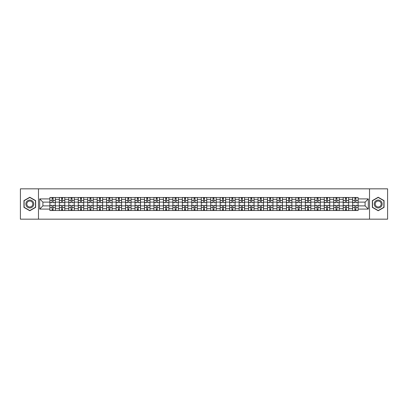 <?xml version="1.0" encoding="UTF-8"?>
<svg xmlns="http://www.w3.org/2000/svg" width="408" height="408" viewBox="0 0 408 408"><rect width="100%" height="100%" fill="white"/><g stroke="black" fill="none" stroke-linecap="round" stroke-linejoin="round"><path stroke-width="0.61" d="M369.526 219.162L387.6 219.162L387.6 188.838L20.4 188.838L20.4 219.162L369.526 219.162L369.526 188.838M59.338 210.518L59.338 199.328L55.335 199.328L55.335 210.518M55.335 199.328L55.335 197.482M59.338 199.328L59.338 197.482M64.801 197.482L64.801 210.518M68.804 210.518L68.804 197.482M74.261 197.482L74.261 210.518M78.265 210.518L78.265 197.482M83.722 197.482L83.722 210.518M87.725 210.518L87.725 197.482M93.187 197.482L93.187 210.518M97.186 210.518L97.186 197.482M102.648 197.482L102.648 210.518M106.651 210.518L106.651 197.482M112.108 197.482L112.108 210.518M116.112 210.518L116.112 197.482M121.569 197.482L121.569 210.518M125.572 210.518L125.572 197.482M131.034 197.482L131.034 210.518M135.038 210.518L135.038 197.482M140.495 197.482L140.495 210.518M144.498 210.518L144.498 197.482M149.955 197.482L149.955 210.518M153.959 210.518L153.959 197.482M159.421 197.482L159.421 210.518M163.424 210.518L163.424 197.482M168.881 197.482L168.881 210.518M172.885 210.518L172.885 197.482M178.342 197.482L178.342 210.518M182.345 210.518L182.345 197.482M187.808 197.482L187.808 210.518M191.811 210.518L191.811 197.482M197.268 197.482L197.268 210.518M201.272 210.518L201.272 197.482M206.729 197.482L206.729 210.518M210.732 210.518L210.732 197.482M216.189 197.482L216.189 210.518M220.192 210.518L220.192 197.482M225.655 197.482L225.655 210.518M229.658 210.518L229.658 197.482M235.115 197.482L235.115 210.518M239.119 210.518L239.119 197.482M244.576 197.482L244.576 210.518M248.579 210.518L248.579 197.482M254.041 197.482L254.041 210.518M258.045 210.518L258.045 197.482M263.502 197.482L263.502 210.518M267.505 210.518L267.505 197.482M272.962 197.482L272.962 210.518M276.966 210.518L276.966 197.482M282.428 197.482L282.428 210.518M286.431 210.518L286.431 197.482M291.888 197.482L291.888 210.518M295.892 210.518L295.892 197.482M301.349 197.482L301.349 210.518M305.352 210.518L305.352 197.482M310.814 197.482L310.814 210.518M314.813 210.518L314.813 197.482M320.275 197.482L320.275 210.518M324.278 210.518L324.278 197.482M329.735 197.482L329.735 210.518M333.739 210.518L333.739 197.482M339.196 197.482L339.196 210.518M343.199 210.518L343.199 197.482M348.661 197.482L348.661 210.518M352.665 210.518L352.665 197.482M352.665 205.882L348.661 205.882M343.199 205.882L339.196 205.882M333.739 205.882L329.735 205.882M324.278 205.882L320.275 205.882M314.813 205.882L310.814 205.882M305.352 205.882L301.349 205.882M295.892 205.882L291.888 205.882M286.431 205.882L282.428 205.882M276.966 205.882L272.962 205.882M267.505 205.882L263.502 205.882M258.045 205.882L254.041 205.882M248.579 205.882L244.576 205.882M239.119 205.882L235.115 205.882M229.658 205.882L225.655 205.882M220.192 205.882L216.189 205.882M210.732 205.882L206.729 205.882M201.272 205.882L197.268 205.882M191.811 205.882L187.808 205.882M182.345 205.882L178.342 205.882M172.885 205.882L168.881 205.882M163.424 205.882L159.421 205.882M153.959 205.882L149.955 205.882M144.498 205.882L140.495 205.882M135.038 205.882L131.034 205.882M125.572 205.882L121.569 205.882M116.112 205.882L112.108 205.882M106.651 205.882L102.648 205.882M97.186 205.882L93.187 205.882M87.725 205.882L83.722 205.882M78.265 205.882L74.261 205.882M68.804 205.882L64.801 205.882M59.338 205.882L55.335 205.882M352.665 202.118L348.661 202.118M343.199 202.118L339.196 202.118M333.739 202.118L329.735 202.118M324.278 202.118L320.275 202.118M314.813 202.118L310.814 202.118M305.352 202.118L301.349 202.118M295.892 202.118L291.888 202.118M286.431 202.118L282.428 202.118M276.966 202.118L272.962 202.118M267.505 202.118L263.502 202.118M258.045 202.118L254.041 202.118M248.579 202.118L244.576 202.118M239.119 202.118L235.115 202.118M229.658 202.118L225.655 202.118M220.192 202.118L216.189 202.118M210.732 202.118L206.729 202.118M201.272 202.118L197.268 202.118M191.811 202.118L187.808 202.118M182.345 202.118L178.342 202.118M172.885 202.118L168.881 202.118M163.424 202.118L159.421 202.118M153.959 202.118L149.955 202.118M144.498 202.118L140.495 202.118M135.038 202.118L131.034 202.118M125.572 202.118L121.569 202.118M116.112 202.118L112.108 202.118M106.651 202.118L102.648 202.118M97.186 202.118L93.187 202.118M87.725 202.118L83.722 202.118M78.265 202.118L74.261 202.118M68.804 202.118L64.801 202.118M59.338 202.118L55.335 202.118M42.901 205.882L49.878 205.882L49.878 202.118L42.901 202.118L42.901 205.882L39.688 209.095L39.688 198.905L49.878 198.905L49.878 202.118M358.122 202.118L358.122 205.882L365.099 205.882L365.099 202.118L358.122 202.118L358.122 197.482L49.878 197.482L49.878 198.905M358.122 198.905L368.312 198.905L368.312 209.095L358.122 209.095L358.122 205.882M49.878 205.882L49.878 210.518L358.122 210.518L358.122 209.095M49.878 209.095L39.688 209.095M38.474 219.162L38.474 188.838M35.654 200.619L29.799 197.243L23.95 200.619L23.95 207.381L29.799 210.757L35.654 207.381L35.654 200.619M384.05 200.619L378.201 197.243L372.346 200.619L372.346 207.381L378.201 210.757L384.05 207.381L384.05 200.619M53.122 209.61L52.091 209.61M52.091 198.39L53.122 198.39M62.587 209.61L61.552 209.61M61.552 198.39L62.587 198.39M72.048 209.61L71.017 209.61M71.017 198.39L72.048 198.39M81.508 209.61L80.478 209.61M80.478 198.39L81.508 198.39M90.969 209.61L89.939 209.61M89.939 198.39L90.969 198.39M100.434 209.61L99.404 209.61M99.404 198.39L100.434 198.39M109.895 209.61L108.865 209.61M108.865 198.39L109.895 198.39M119.355 209.61L118.325 209.61M118.325 198.39L119.355 198.39M128.821 209.61L127.786 209.61M127.786 198.39L128.821 198.39M138.281 209.61L137.251 209.61M137.251 198.39L138.281 198.39M147.742 209.61L146.712 209.61M146.712 198.39L147.742 198.39M157.208 209.61L156.172 209.61M156.172 198.39L157.208 198.39M166.668 209.61L165.638 209.61M165.638 198.39L166.668 198.39M176.129 209.61L175.098 209.61M175.098 198.39L176.129 198.39M185.589 209.61L184.559 209.61M184.559 198.39L185.589 198.39M195.055 209.61L194.024 209.61M194.024 198.39L195.055 198.39M204.515 209.61L203.485 209.61M203.485 198.39L204.515 198.39M213.976 209.61L212.945 209.61M212.945 198.39L213.976 198.39M223.441 209.61L222.411 209.61M222.411 198.39L223.441 198.39M232.902 209.61L231.871 209.61M231.871 198.39L232.902 198.39M242.362 209.61L241.332 209.61M241.332 198.39L242.362 198.39M251.828 209.61L250.793 209.61M250.793 198.39L251.828 198.39M261.288 209.61L260.258 209.61M260.258 198.39L261.288 198.39M270.749 209.61L269.719 209.61M269.719 198.39L270.749 198.39M280.214 209.61L279.179 209.61M279.179 198.39L280.214 198.39M289.675 209.61L288.645 209.61M288.645 198.39L289.675 198.39M299.135 209.61L298.105 209.61M298.105 198.39L299.135 198.39M308.596 209.61L307.566 209.61M307.566 198.39L308.596 198.39M318.061 209.61L317.031 209.61M317.031 198.39L318.061 198.39M327.522 209.61L326.492 209.61M326.492 198.39L327.522 198.39M336.983 209.61L335.952 209.61M335.952 198.39L336.983 198.39M346.448 209.61L345.413 209.61M345.413 198.39L346.448 198.39M355.909 209.61L354.878 209.61M354.878 198.39L355.909 198.39M39.688 198.905L42.901 202.118M365.099 205.882L368.312 209.095M365.099 202.118L368.312 198.905M53.122 202.567L55.304 202.694L53.122 202.694L53.122 197.538L55.304 197.538L54.096 197.538M55.304 202.567L55.304 197.538M52.091 198.329L53.122 198.329M51.122 197.538L49.909 197.538L49.909 202.694L52.091 202.694L52.091 197.538L51.214 197.538M49.909 197.538L54.004 197.538M52.091 205.306L52.091 210.462L49.909 210.462L49.909 205.306L52.091 205.306M53.122 209.671L52.091 209.671M51.214 210.462L55.304 210.462L55.304 205.306L53.122 205.306L53.122 210.462L54.004 210.462M62.587 202.567L64.77 202.694L62.587 202.694L62.587 197.538L64.77 197.538L63.556 197.538M64.77 202.567L64.77 197.538M61.552 198.329L62.587 198.329M60.583 197.538L59.369 197.538L59.369 202.694L61.552 202.694L61.552 197.538L60.675 197.538M59.369 197.538L63.464 197.538M72.048 202.567L74.231 202.694L72.048 202.694L72.048 197.538L74.231 197.538L73.017 197.538M74.231 202.567L74.231 197.538M71.017 198.329L72.048 198.329M70.043 197.538L68.835 197.538L68.835 202.694L71.017 202.694L71.017 197.538L70.135 197.538M68.835 197.538L72.925 197.538M26.387 205.974A3.942 3.942 0 0 0 31.773 207.412A3.942 3.942 0 0 0 33.216 202.026A3.942 3.942 0 0 0 27.831 200.588A3.942 3.942 0 0 0 26.387 205.974M27.219 205.494A2.983 2.983 0 0 0 31.294 206.586A2.983 2.983 0 0 0 32.385 202.506A2.983 2.983 0 0 0 28.31 201.414A2.983 2.983 0 0 0 27.219 205.494M29.799 197.452L35.471 200.726L35.471 207.274L29.799 210.548L24.128 207.274L24.128 200.726L29.799 197.452M374.784 205.974A3.942 3.942 0 0 0 380.169 207.412A3.942 3.942 0 0 0 381.613 202.026A3.942 3.942 0 0 0 376.227 200.588A3.942 3.942 0 0 0 374.784 205.974M375.615 205.494A2.983 2.983 0 0 0 379.69 206.586A2.983 2.983 0 0 0 380.781 202.506A2.983 2.983 0 0 0 376.706 201.414A2.983 2.983 0 0 0 375.615 205.494M378.201 197.452L383.872 200.726L383.872 207.274L378.201 210.548L372.53 207.274L372.53 200.726L378.201 197.452M61.552 205.306L61.552 210.462L59.369 210.462L59.369 205.306L61.552 205.306M62.587 209.671L61.552 209.671M60.675 210.462L64.77 210.462L64.77 205.306L62.587 205.306L62.587 210.462L63.464 210.462M71.017 205.306L71.017 210.462L68.835 210.462L68.835 205.306L71.017 205.306M72.048 209.671L71.017 209.671M70.135 210.462L74.231 210.462L74.231 205.306L72.048 205.306L72.048 210.462L72.925 210.462M81.508 202.567L83.691 202.694L81.508 202.694L81.508 197.538L83.691 197.538L82.477 197.538M83.691 202.567L83.691 197.538M80.478 198.329L81.508 198.329M79.509 197.538L78.295 197.538L78.295 202.694L80.478 202.694L80.478 197.538L79.601 197.538M78.295 197.538L82.391 197.538M90.969 202.567L93.157 202.694L90.969 202.694L90.969 197.538L93.157 197.538L91.943 197.538M93.157 202.567L93.157 197.538M89.939 198.329L90.969 198.329M88.969 197.538L87.756 197.538L87.756 202.694L89.939 202.694L89.939 197.538L89.061 197.538M87.756 197.538L91.851 197.538M100.434 202.567L102.617 202.694L100.434 202.694L100.434 197.538L102.617 197.538L101.403 197.538M102.617 202.567L102.617 197.538M99.404 198.329L100.434 198.329M98.43 197.538L97.216 197.538L97.216 202.694L99.404 202.694L99.404 197.538L98.522 197.538M97.216 197.538L101.312 197.538M80.478 205.306L80.478 210.462L78.295 210.462L78.295 205.306L80.478 205.306M81.508 209.671L80.478 209.671M79.601 210.462L83.691 210.462L83.691 205.306L81.508 205.306L81.508 210.462L82.391 210.462M89.939 205.306L89.939 210.462L87.756 210.462L87.756 205.306L89.939 205.306M90.969 209.671L89.939 209.671M89.061 210.462L93.157 210.462L93.157 205.306L90.969 205.306L90.969 210.462L91.851 210.462M99.404 205.306L99.404 210.462L97.216 210.462L97.216 205.306L99.404 205.306M100.434 209.671L99.404 209.671M98.522 210.462L102.617 210.462L102.617 205.306L100.434 205.306L100.434 210.462L101.312 210.462M109.895 202.567L112.078 202.694L109.895 202.694L109.895 197.538L112.078 197.538L110.864 197.538M112.078 202.567L112.078 197.538M108.865 198.329L109.895 198.329M107.896 197.538L106.682 197.538L106.682 202.694L108.865 202.694L108.865 197.538L107.982 197.538M106.682 197.538L110.777 197.538M108.865 205.306L108.865 210.462L106.682 210.462L106.682 205.306L108.865 205.306M109.895 209.671L108.865 209.671M107.982 210.462L112.078 210.462L112.078 205.306L109.895 205.306L109.895 210.462L110.777 210.462M119.355 202.567L121.543 202.694L119.355 202.694L119.355 197.538L121.543 197.538L120.329 197.538M121.543 202.567L121.543 197.538M118.325 198.329L119.355 198.329M117.356 197.538L116.142 197.538L116.142 202.694L118.325 202.694L118.325 197.538L117.448 197.538M116.142 197.538L120.238 197.538M118.325 205.306L118.325 210.462L116.142 210.462L116.142 205.306L118.325 205.306M119.355 209.671L118.325 209.671M117.448 210.462L121.543 210.462L121.543 205.306L119.355 205.306L119.355 210.462L120.238 210.462M128.821 202.567L131.004 202.694L128.821 202.694L128.821 197.538L131.004 197.538L129.79 197.538M131.004 202.567L131.004 197.538M127.786 198.329L128.821 198.329M126.817 197.538L125.603 197.538L125.603 202.694L127.786 202.694L127.786 197.538L126.908 197.538M125.603 197.538L129.698 197.538M127.786 205.306L127.786 210.462L125.603 210.462L125.603 205.306L127.786 205.306M128.821 209.671L127.786 209.671M126.908 210.462L131.004 210.462L131.004 205.306L128.821 205.306L128.821 210.462L129.698 210.462M138.281 202.567L140.464 202.694L138.281 202.694L138.281 197.538L140.464 197.538L139.25 197.538M140.464 202.567L140.464 197.538M137.251 198.329L138.281 198.329M136.282 197.538L135.068 197.538L135.068 202.694L137.251 202.694L137.251 197.538L136.369 197.538M135.068 197.538L139.159 197.538M137.251 205.306L137.251 210.462L135.068 210.462L135.068 205.306L137.251 205.306M138.281 209.671L137.251 209.671M136.369 210.462L140.464 210.462L140.464 205.306L138.281 205.306L138.281 210.462L139.159 210.462M147.742 202.567L149.925 202.694L147.742 202.694L147.742 197.538L149.925 197.538L148.716 197.538M149.925 202.567L149.925 197.538M146.712 198.329L147.742 198.329M145.743 197.538L144.529 197.538L144.529 202.694L146.712 202.694L146.712 197.538L145.834 197.538M144.529 197.538L148.624 197.538M146.712 205.306L146.712 210.462L144.529 210.462L144.529 205.306L146.712 205.306M147.742 209.671L146.712 209.671M145.834 210.462L149.925 210.462L149.925 205.306L147.742 205.306L147.742 210.462L148.624 210.462M157.208 202.567L159.39 202.694L157.208 202.694L157.208 197.538L159.39 197.538L158.177 197.538M159.39 202.567L159.39 197.538M156.172 198.329L157.208 198.329M155.203 197.538L153.989 197.538L153.989 202.694L156.172 202.694L156.172 197.538L155.295 197.538M153.989 197.538L158.085 197.538M156.172 205.306L156.172 210.462L153.989 210.462L153.989 205.306L156.172 205.306M157.208 209.671L156.172 209.671M155.295 210.462L159.39 210.462L159.39 205.306L157.208 205.306L157.208 210.462L158.085 210.462M166.668 202.567L168.851 202.694L166.668 202.694L166.668 197.538L168.851 197.538L167.637 197.538M168.851 202.567L168.851 197.538M165.638 198.329L166.668 198.329M164.664 197.538L163.455 197.538L163.455 202.694L165.638 202.694L165.638 197.538L164.756 197.538M163.455 197.538L167.545 197.538M165.638 205.306L165.638 210.462L163.455 210.462L163.455 205.306L165.638 205.306M166.668 209.671L165.638 209.671M164.756 210.462L168.851 210.462L168.851 205.306L166.668 205.306L166.668 210.462L167.545 210.462M176.129 202.567L178.311 202.694L176.129 202.694L176.129 197.538L178.311 197.538L177.097 197.538M178.311 202.567L178.311 197.538M175.098 198.329L176.129 198.329M174.129 197.538L172.916 197.538L172.916 202.694L175.098 202.694L175.098 197.538L174.221 197.538M172.916 197.538L177.011 197.538M175.098 205.306L175.098 210.462L172.916 210.462L172.916 205.306L175.098 205.306M176.129 209.671L175.098 209.671M174.221 210.462L178.311 210.462L178.311 205.306L176.129 205.306L176.129 210.462L177.011 210.462M185.589 202.567L187.777 202.694L185.589 202.694L185.589 197.538L187.777 197.538L186.563 197.538M187.777 202.567L187.777 197.538M184.559 198.329L185.589 198.329M183.59 197.538L182.376 197.538L182.376 202.694L184.559 202.694L184.559 197.538L183.682 197.538M182.376 197.538L186.471 197.538M184.559 205.306L184.559 210.462L182.376 210.462L182.376 205.306L184.559 205.306M185.589 209.671L184.559 209.671M183.682 210.462L187.777 210.462L187.777 205.306L185.589 205.306L185.589 210.462L186.471 210.462M195.055 202.567L197.237 202.694L195.055 202.694L195.055 197.538L197.237 197.538L196.024 197.538M197.237 202.567L197.237 197.538M194.024 198.329L195.055 198.329M193.05 197.538L191.837 197.538L191.837 202.694L194.024 202.694L194.024 197.538L193.142 197.538M191.837 197.538L195.932 197.538M194.024 205.306L194.024 210.462L191.837 210.462L191.837 205.306L194.024 205.306M195.055 209.671L194.024 209.671M193.142 210.462L197.237 210.462L197.237 205.306L195.055 205.306L195.055 210.462L195.932 210.462M204.515 202.567L206.698 202.694L204.515 202.694L204.515 197.538L206.698 197.538L205.484 197.538M206.698 202.567L206.698 197.538M203.485 198.329L204.515 198.329M202.516 197.538L201.302 197.538L201.302 202.694L203.485 202.694L203.485 197.538L202.603 197.538M201.302 197.538L205.397 197.538M203.485 205.306L203.485 210.462L201.302 210.462L201.302 205.306L203.485 205.306M204.515 209.671L203.485 209.671M202.603 210.462L206.698 210.462L206.698 205.306L204.515 205.306L204.515 210.462L205.397 210.462M213.976 202.567L216.164 202.694L213.976 202.694L213.976 197.538L216.164 197.538L214.95 197.538M216.164 202.567L216.164 197.538M212.945 198.329L213.976 198.329M211.976 197.538L210.763 197.538L210.763 202.694L212.945 202.694L212.945 197.538L212.068 197.538M210.763 197.538L214.858 197.538M212.945 205.306L212.945 210.462L210.763 210.462L210.763 205.306L212.945 205.306M213.976 209.671L212.945 209.671M212.068 210.462L216.164 210.462L216.164 205.306L213.976 205.306L213.976 210.462L214.858 210.462M223.441 202.567L225.624 202.694L223.441 202.694L223.441 197.538L225.624 197.538L224.41 197.538M225.624 202.567L225.624 197.538M222.411 198.329L223.441 198.329M221.437 197.538L220.223 197.538L220.223 202.694L222.411 202.694L222.411 197.538L221.529 197.538M220.223 197.538L224.318 197.538M222.411 205.306L222.411 210.462L220.223 210.462L220.223 205.306L222.411 205.306M223.441 209.671L222.411 209.671M221.529 210.462L225.624 210.462L225.624 205.306L223.441 205.306L223.441 210.462L224.318 210.462M232.902 202.567L235.084 202.694L232.902 202.694L232.902 197.538L235.084 197.538L233.871 197.538M235.084 202.567L235.084 197.538M231.871 198.329L232.902 198.329M230.903 197.538L229.689 197.538L229.689 202.694L231.871 202.694L231.871 197.538L230.989 197.538M229.689 197.538L233.779 197.538M231.871 205.306L231.871 210.462L229.689 210.462L229.689 205.306L231.871 205.306M232.902 209.671L231.871 209.671M230.989 210.462L235.084 210.462L235.084 205.306L232.902 205.306L232.902 210.462L233.779 210.462M242.362 202.567L244.545 202.694L242.362 202.694L242.362 197.538L244.545 197.538L243.336 197.538M244.545 202.567L244.545 197.538M241.332 198.329L242.362 198.329M240.363 197.538L239.149 197.538L239.149 202.694L241.332 202.694L241.332 197.538L240.455 197.538M239.149 197.538L243.244 197.538M241.332 205.306L241.332 210.462L239.149 210.462L239.149 205.306L241.332 205.306M242.362 209.671L241.332 209.671M240.455 210.462L244.545 210.462L244.545 205.306L242.362 205.306L242.362 210.462L243.244 210.462M251.828 202.567L254.011 202.694L251.828 202.694L251.828 197.538L254.011 197.538L252.797 197.538M254.011 202.567L254.011 197.538M250.793 198.329L251.828 198.329M249.824 197.538L248.61 197.538L248.61 202.694L250.793 202.694L250.793 197.538L249.915 197.538M248.61 197.538L252.705 197.538M250.793 205.306L250.793 210.462L248.61 210.462L248.61 205.306L250.793 205.306M251.828 209.671L250.793 209.671M249.915 210.462L254.011 210.462L254.011 205.306L251.828 205.306L251.828 210.462L252.705 210.462M261.288 202.567L263.471 202.694L261.288 202.694L261.288 197.538L263.471 197.538L262.257 197.538M263.471 202.567L263.471 197.538M260.258 198.329L261.288 198.329M259.284 197.538L258.075 197.538L258.075 202.694L260.258 202.694L260.258 197.538L259.376 197.538M258.075 197.538L262.166 197.538M260.258 205.306L260.258 210.462L258.075 210.462L258.075 205.306L260.258 205.306M261.288 209.671L260.258 209.671M259.376 210.462L263.471 210.462L263.471 205.306L261.288 205.306L261.288 210.462L262.166 210.462M270.749 202.567L272.932 202.694L270.749 202.694L270.749 197.538L272.932 197.538L271.718 197.538M272.932 202.567L272.932 197.538M269.719 198.329L270.749 198.329M268.75 197.538L267.536 197.538L267.536 202.694L269.719 202.694L269.719 197.538L268.841 197.538M267.536 197.538L271.631 197.538M269.719 205.306L269.719 210.462L267.536 210.462L267.536 205.306L269.719 205.306M270.749 209.671L269.719 209.671M268.841 210.462L272.932 210.462L272.932 205.306L270.749 205.306L270.749 210.462L271.631 210.462M280.214 202.567L282.397 202.694L280.214 202.694L280.214 197.538L282.397 197.538L281.183 197.538M282.397 202.567L282.397 197.538M279.179 198.329L280.214 198.329M278.21 197.538L276.996 197.538L276.996 202.694L279.179 202.694L279.179 197.538L278.302 197.538M276.996 197.538L281.092 197.538M279.179 205.306L279.179 210.462L276.996 210.462L276.996 205.306L279.179 205.306M280.214 209.671L279.179 209.671M278.302 210.462L282.397 210.462L282.397 205.306L280.214 205.306L280.214 210.462L281.092 210.462M289.675 202.567L291.858 202.694L289.675 202.694L289.675 197.538L291.858 197.538L290.644 197.538M291.858 202.567L291.858 197.538M288.645 198.329L289.675 198.329M287.671 197.538L286.457 197.538L286.457 202.694L288.645 202.694L288.645 197.538L287.762 197.538M286.457 197.538L290.552 197.538M288.645 205.306L288.645 210.462L286.457 210.462L286.457 205.306L288.645 205.306M289.675 209.671L288.645 209.671M287.762 210.462L291.858 210.462L291.858 205.306L289.675 205.306L289.675 210.462L290.552 210.462M299.135 202.567L301.318 202.694L299.135 202.694L299.135 197.538L301.318 197.538L300.104 197.538M301.318 202.567L301.318 197.538M298.105 198.329L299.135 198.329M297.136 197.538L295.922 197.538L295.922 202.694L298.105 202.694L298.105 197.538L297.223 197.538M295.922 197.538L300.018 197.538M298.105 205.306L298.105 210.462L295.922 210.462L295.922 205.306L298.105 205.306M299.135 209.671L298.105 209.671M297.223 210.462L301.318 210.462L301.318 205.306L299.135 205.306L299.135 210.462L300.018 210.462M308.596 202.567L310.784 202.694L308.596 202.694L308.596 197.538L310.784 197.538L309.57 197.538M310.784 202.567L310.784 197.538M307.566 198.329L308.596 198.329M306.597 197.538L305.383 197.538L305.383 202.694L307.566 202.694L307.566 197.538L306.689 197.538M305.383 197.538L309.478 197.538M307.566 205.306L307.566 210.462L305.383 210.462L305.383 205.306L307.566 205.306M308.596 209.671L307.566 209.671M306.689 210.462L310.784 210.462L310.784 205.306L308.596 205.306L308.596 210.462L309.478 210.462M318.061 202.567L320.244 202.694L318.061 202.694L318.061 197.538L320.244 197.538L319.03 197.538M320.244 202.567L320.244 197.538M317.031 198.329L318.061 198.329M316.057 197.538L314.843 197.538L314.843 202.694L317.031 202.694L317.031 197.538L316.149 197.538M314.843 197.538L318.939 197.538M317.031 205.306L317.031 210.462L314.843 210.462L314.843 205.306L317.031 205.306M318.061 209.671L317.031 209.671M316.149 210.462L320.244 210.462L320.244 205.306L318.061 205.306L318.061 210.462L318.939 210.462M327.522 202.567L329.705 202.694L327.522 202.694L327.522 197.538L329.705 197.538L328.491 197.538M329.705 202.567L329.705 197.538M326.492 198.329L327.522 198.329M325.523 197.538L324.309 197.538L324.309 202.694L326.492 202.694L326.492 197.538L325.61 197.538M324.309 197.538L328.399 197.538M326.492 205.306L326.492 210.462L324.309 210.462L324.309 205.306L326.492 205.306M327.522 209.671L326.492 209.671M325.61 210.462L329.705 210.462L329.705 205.306L327.522 205.306L327.522 210.462L328.399 210.462M336.983 202.567L339.165 202.694L336.983 202.694L336.983 197.538L339.165 197.538L337.957 197.538M339.165 202.567L339.165 197.538M335.952 198.329L336.983 198.329M334.983 197.538L333.77 197.538L333.77 202.694L335.952 202.694L335.952 197.538L335.075 197.538M333.77 197.538L337.865 197.538M335.952 205.306L335.952 210.462L333.77 210.462L333.77 205.306L335.952 205.306M336.983 209.671L335.952 209.671M335.075 210.462L339.165 210.462L339.165 205.306L336.983 205.306L336.983 210.462L337.865 210.462M346.448 202.567L348.631 202.694L346.448 202.694L346.448 197.538L348.631 197.538L347.417 197.538M348.631 202.567L348.631 197.538M345.413 198.329L346.448 198.329M344.444 197.538L343.23 197.538L343.23 202.694L345.413 202.694L345.413 197.538L344.536 197.538M343.23 197.538L347.325 197.538M345.413 205.306L345.413 210.462L343.23 210.462L343.23 205.306L345.413 205.306M346.448 209.671L345.413 209.671M344.536 210.462L348.631 210.462L348.631 205.306L346.448 205.306L346.448 210.462L347.325 210.462M355.909 202.567L358.091 202.694L355.909 202.694L355.909 197.538L358.091 197.538L356.878 197.538M358.091 202.567L358.091 197.538M354.878 198.329L355.909 198.329M353.904 197.538L352.696 197.538L352.696 202.694L354.878 202.694L354.878 197.538L353.996 197.538M352.696 197.538L356.786 197.538M354.878 205.306L354.878 210.462L352.696 210.462L352.696 205.306L354.878 205.306M355.909 209.671L354.878 209.671M353.996 210.462L358.091 210.462L358.091 205.306L355.909 205.306L355.909 210.462L356.786 210.462M343.199 199.328L339.196 199.328M333.739 199.328L329.735 199.328M324.278 199.328L320.275 199.328M314.813 199.328L310.814 199.328M305.352 199.328L301.349 199.328M295.892 199.328L291.888 199.328M286.431 199.328L282.428 199.328M276.966 199.328L272.962 199.328M267.505 199.328L263.502 199.328M258.045 199.328L254.041 199.328M248.579 199.328L244.576 199.328M239.119 199.328L235.115 199.328M229.658 199.328L225.655 199.328M220.192 199.328L216.189 199.328M210.732 199.328L206.729 199.328M201.272 199.328L197.268 199.328M191.811 199.328L187.808 199.328M182.345 199.328L178.342 199.328M172.885 199.328L168.881 199.328M163.424 199.328L159.421 199.328M153.959 199.328L149.955 199.328M144.498 199.328L140.495 199.328M135.038 199.328L131.034 199.328M125.572 199.328L121.569 199.328M116.112 199.328L112.108 199.328M106.651 199.328L102.648 199.328M97.186 199.328L93.187 199.328M87.725 199.328L83.722 199.328M78.265 199.328L74.261 199.328M68.804 199.328L64.801 199.328M352.665 199.328L348.661 199.328M343.199 208.672L339.196 208.672M333.739 208.672L329.735 208.672M324.278 208.672L320.275 208.672M314.813 208.672L310.814 208.672M305.352 208.672L301.349 208.672M295.892 208.672L291.888 208.672M286.431 208.672L282.428 208.672M276.966 208.672L272.962 208.672M267.505 208.672L263.502 208.672M258.045 208.672L254.041 208.672M248.579 208.672L244.576 208.672M239.119 208.672L235.115 208.672M229.658 208.672L225.655 208.672M220.192 208.672L216.189 208.672M210.732 208.672L206.729 208.672M201.272 208.672L197.268 208.672M191.811 208.672L187.808 208.672M182.345 208.672L178.342 208.672M172.885 208.672L168.881 208.672M163.424 208.672L159.421 208.672M153.959 208.672L149.955 208.672M144.498 208.672L140.495 208.672M135.038 208.672L131.034 208.672M125.572 208.672L121.569 208.672M116.112 208.672L112.108 208.672M106.651 208.672L102.648 208.672M97.186 208.672L93.187 208.672M87.725 208.672L83.722 208.672M78.265 208.672L74.261 208.672M68.804 208.672L64.801 208.672M59.338 208.672L55.335 208.672M352.665 208.672L348.661 208.672M53.122 200.522L55.304 200.522M49.909 202.567L52.091 202.567M49.909 200.522L52.091 200.522M52.091 205.433L49.909 205.433M52.091 207.478L49.909 207.478M55.304 205.433L53.122 205.433M55.304 207.478L53.122 207.478M62.587 200.522L64.77 200.522M59.369 202.567L61.552 202.567M59.369 200.522L61.552 200.522M72.048 200.522L74.231 200.522M68.835 202.567L71.017 202.567M68.835 200.522L71.017 200.522M61.552 205.433L59.369 205.433M61.552 207.478L59.369 207.478M64.77 205.433L62.587 205.433M64.77 207.478L62.587 207.478M71.017 205.433L68.835 205.433M71.017 207.478L68.835 207.478M74.231 205.433L72.048 205.433M74.231 207.478L72.048 207.478M81.508 200.522L83.691 200.522M78.295 202.567L80.478 202.567M78.295 200.522L80.478 200.522M90.969 200.522L93.157 200.522M87.756 202.567L89.939 202.567M87.756 200.522L89.939 200.522M100.434 200.522L102.617 200.522M97.216 202.567L99.404 202.567M97.216 200.522L99.404 200.522M80.478 205.433L78.295 205.433M80.478 207.478L78.295 207.478M83.691 205.433L81.508 205.433M83.691 207.478L81.508 207.478M89.939 205.433L87.756 205.433M89.939 207.478L87.756 207.478M93.157 205.433L90.969 205.433M93.157 207.478L90.969 207.478M99.404 205.433L97.216 205.433M99.404 207.478L97.216 207.478M102.617 205.433L100.434 205.433M102.617 207.478L100.434 207.478M109.895 200.522L112.078 200.522M106.682 202.567L108.865 202.567M106.682 200.522L108.865 200.522M108.865 205.433L106.682 205.433M108.865 207.478L106.682 207.478M112.078 205.433L109.895 205.433M112.078 207.478L109.895 207.478M119.355 200.522L121.543 200.522M116.142 202.567L118.325 202.567M116.142 200.522L118.325 200.522M118.325 205.433L116.142 205.433M118.325 207.478L116.142 207.478M121.543 205.433L119.355 205.433M121.543 207.478L119.355 207.478M128.821 200.522L131.004 200.522M125.603 202.567L127.786 202.567M125.603 200.522L127.786 200.522M127.786 205.433L125.603 205.433M127.786 207.478L125.603 207.478M131.004 205.433L128.821 205.433M131.004 207.478L128.821 207.478M138.281 200.522L140.464 200.522M135.068 202.567L137.251 202.567M135.068 200.522L137.251 200.522M137.251 205.433L135.068 205.433M137.251 207.478L135.068 207.478M140.464 205.433L138.281 205.433M140.464 207.478L138.281 207.478M147.742 200.522L149.925 200.522M144.529 202.567L146.712 202.567M144.529 200.522L146.712 200.522M146.712 205.433L144.529 205.433M146.712 207.478L144.529 207.478M149.925 205.433L147.742 205.433M149.925 207.478L147.742 207.478M157.208 200.522L159.39 200.522M153.989 202.567L156.172 202.567M153.989 200.522L156.172 200.522M156.172 205.433L153.989 205.433M156.172 207.478L153.989 207.478M159.39 205.433L157.208 205.433M159.39 207.478L157.208 207.478M166.668 200.522L168.851 200.522M163.455 202.567L165.638 202.567M163.455 200.522L165.638 200.522M165.638 205.433L163.455 205.433M165.638 207.478L163.455 207.478M168.851 205.433L166.668 205.433M168.851 207.478L166.668 207.478M176.129 200.522L178.311 200.522M172.916 202.567L175.098 202.567M172.916 200.522L175.098 200.522M175.098 205.433L172.916 205.433M175.098 207.478L172.916 207.478M178.311 205.433L176.129 205.433M178.311 207.478L176.129 207.478M185.589 200.522L187.777 200.522M182.376 202.567L184.559 202.567M182.376 200.522L184.559 200.522M184.559 205.433L182.376 205.433M184.559 207.478L182.376 207.478M187.777 205.433L185.589 205.433M187.777 207.478L185.589 207.478M195.055 200.522L197.237 200.522M191.837 202.567L194.024 202.567M191.837 200.522L194.024 200.522M194.024 205.433L191.837 205.433M194.024 207.478L191.837 207.478M197.237 205.433L195.055 205.433M197.237 207.478L195.055 207.478M204.515 200.522L206.698 200.522M201.302 202.567L203.485 202.567M201.302 200.522L203.485 200.522M203.485 205.433L201.302 205.433M203.485 207.478L201.302 207.478M206.698 205.433L204.515 205.433M206.698 207.478L204.515 207.478M213.976 200.522L216.164 200.522M210.763 202.567L212.945 202.567M210.763 200.522L212.945 200.522M212.945 205.433L210.763 205.433M212.945 207.478L210.763 207.478M216.164 205.433L213.976 205.433M216.164 207.478L213.976 207.478M223.441 200.522L225.624 200.522M220.223 202.567L222.411 202.567M220.223 200.522L222.411 200.522M222.411 205.433L220.223 205.433M222.411 207.478L220.223 207.478M225.624 205.433L223.441 205.433M225.624 207.478L223.441 207.478M232.902 200.522L235.084 200.522M229.689 202.567L231.871 202.567M229.689 200.522L231.871 200.522M231.871 205.433L229.689 205.433M231.871 207.478L229.689 207.478M235.084 205.433L232.902 205.433M235.084 207.478L232.902 207.478M242.362 200.522L244.545 200.522M239.149 202.567L241.332 202.567M239.149 200.522L241.332 200.522M241.332 205.433L239.149 205.433M241.332 207.478L239.149 207.478M244.545 205.433L242.362 205.433M244.545 207.478L242.362 207.478M251.828 200.522L254.011 200.522M248.61 202.567L250.793 202.567M248.61 200.522L250.793 200.522M250.793 205.433L248.61 205.433M250.793 207.478L248.61 207.478M254.011 205.433L251.828 205.433M254.011 207.478L251.828 207.478M261.288 200.522L263.471 200.522M258.075 202.567L260.258 202.567M258.075 200.522L260.258 200.522M260.258 205.433L258.075 205.433M260.258 207.478L258.075 207.478M263.471 205.433L261.288 205.433M263.471 207.478L261.288 207.478M270.749 200.522L272.932 200.522M267.536 202.567L269.719 202.567M267.536 200.522L269.719 200.522M269.719 205.433L267.536 205.433M269.719 207.478L267.536 207.478M272.932 205.433L270.749 205.433M272.932 207.478L270.749 207.478M280.214 200.522L282.397 200.522M276.996 202.567L279.179 202.567M276.996 200.522L279.179 200.522M279.179 205.433L276.996 205.433M279.179 207.478L276.996 207.478M282.397 205.433L280.214 205.433M282.397 207.478L280.214 207.478M289.675 200.522L291.858 200.522M286.457 202.567L288.645 202.567M286.457 200.522L288.645 200.522M288.645 205.433L286.457 205.433M288.645 207.478L286.457 207.478M291.858 205.433L289.675 205.433M291.858 207.478L289.675 207.478M299.135 200.522L301.318 200.522M295.922 202.567L298.105 202.567M295.922 200.522L298.105 200.522M298.105 205.433L295.922 205.433M298.105 207.478L295.922 207.478M301.318 205.433L299.135 205.433M301.318 207.478L299.135 207.478M308.596 200.522L310.784 200.522M305.383 202.567L307.566 202.567M305.383 200.522L307.566 200.522M307.566 205.433L305.383 205.433M307.566 207.478L305.383 207.478M310.784 205.433L308.596 205.433M310.784 207.478L308.596 207.478M318.061 200.522L320.244 200.522M314.843 202.567L317.031 202.567M314.843 200.522L317.031 200.522M317.031 205.433L314.843 205.433M317.031 207.478L314.843 207.478M320.244 205.433L318.061 205.433M320.244 207.478L318.061 207.478M327.522 200.522L329.705 200.522M324.309 202.567L326.492 202.567M324.309 200.522L326.492 200.522M326.492 205.433L324.309 205.433M326.492 207.478L324.309 207.478M329.705 205.433L327.522 205.433M329.705 207.478L327.522 207.478M336.983 200.522L339.165 200.522M333.77 202.567L335.952 202.567M333.77 200.522L335.952 200.522M335.952 205.433L333.77 205.433M335.952 207.478L333.77 207.478M339.165 205.433L336.983 205.433M339.165 207.478L336.983 207.478M346.448 200.522L348.631 200.522M343.23 202.567L345.413 202.567M343.23 200.522L345.413 200.522M345.413 205.433L343.23 205.433M345.413 207.478L343.23 207.478M348.631 205.433L346.448 205.433M348.631 207.478L346.448 207.478M355.909 200.522L358.091 200.522M352.696 202.567L354.878 202.567M352.696 200.522L354.878 200.522M354.878 205.433L352.696 205.433M354.878 207.478L352.696 207.478M358.091 205.433L355.909 205.433M358.091 207.478L355.909 207.478"/></g></svg>

